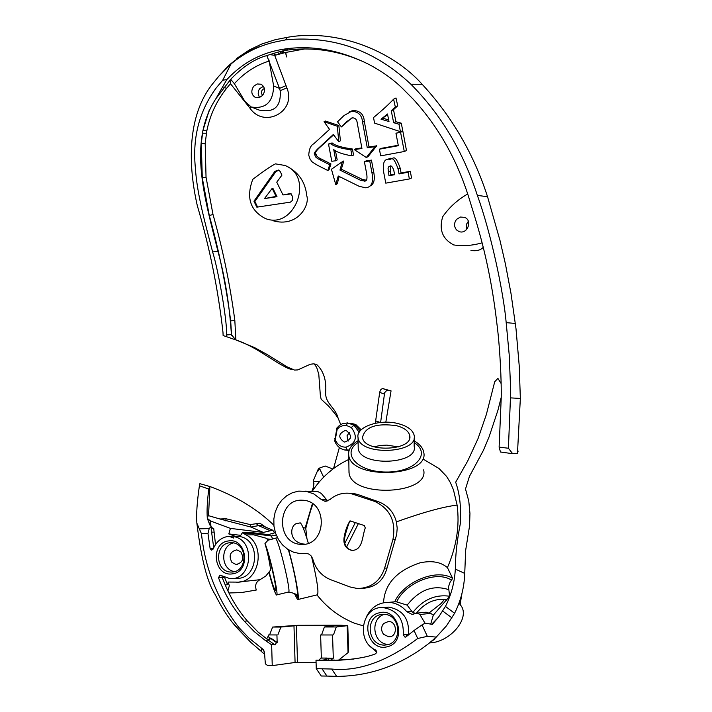 <?xml version="1.0" encoding="UTF-8"?>
<svg xmlns="http://www.w3.org/2000/svg" width="712" height="712" viewBox="0 0 712 712"><rect width="100%" height="100%" fill="white"/><g stroke="black" fill="none" stroke-linecap="round" stroke-linejoin="round"><path stroke-width="1.07" d="M359.248 186.348L365.879 187.835L367.908 187.3C372.145 185.654 373.506 180.91 372.002 173.052L369.724 160.974L364.402 161.784L366.698 173.844C367.392 178.454 366.867 180.857 365.114 181.062L360.815 180.412L339.98 170.097L342.258 161.775L331.445 169.225L335.752 184.559L338.253 176.006L359.248 186.348M369.724 160.974L371.442 160.111L373.72 172.117C375.197 179.869 373.853 184.568 369.679 186.197M364.402 161.784L366.066 160.912L371.442 160.111M339.98 170.097L341.333 169.207L362.408 179.424L366.306 180.207M342.383 161.829L343.816 160.965L341.333 169.207M342.258 161.775L343.816 160.965M331.445 169.225L333.714 167.694M336.055 184.657L337.292 183.696L339.197 176.469M423.711 459.454L439.001 468.487L446.602 476.426L450.34 482.567L453.473 489.892L457.095 505.084C459.818 525.581 456.597 546.416 447.421 567.606L452.663 578.393C436.99 568.123 403.953 581.41 394.671 601.827L390.612 602.192M354.06 659.018L331.454 660.522L316.003 660.184L316.27 668.657L331.721 669.031C358.118 671.736 386.785 661.555 417.722 638.495L427.333 636.341L422.029 624.905L425.1 623.16L432.326 624.371L438.61 617.064L445.436 606.41C451.248 594.983 454.55 582.541 455.342 569.093C455.36 555.849 456.988 540.862 460.228 524.139C461.34 507.878 459.818 493.906 455.671 482.211L467.757 460.887L478.09 438.476L486.358 414.5L494.715 381.757L497.902 378.383L501.123 383.51M483.217 247.349C480.52 250.259 476.435 251.283 470.961 250.419M304.941 48.897L285.619 52.474L274.69 55.367L286.874 87.914C296.851 111.704 263.832 129.148 249.663 107.788L230.448 83.678L226.621 88.306C216.671 100.757 210.076 114.908 206.836 130.768L205.19 143.317L206.035 177.128L212.986 214.445C222.82 249.316 230.101 284.649 234.827 320.445L235.895 339.935L254.353 347.483L267.24 354.576L286.767 366.68L294.51 370.071L297.758 369.92L310.227 364.277L313.467 363.841L316.6 364.402C323.497 370.899 326.523 380.075 325.669 391.92C324.903 403.811 335.281 406.988 338.058 418.015L340.719 424.557M353.197 423.871L355.795 424.53L361.171 429.799M339.366 447.537L333.545 468.558M275.455 163.867C271.343 165.825 263.787 170.978 252.778 179.344C245.96 197.607 250.188 210.681 265.442 218.557C294.875 230.216 314.775 176.184 284.8 165.442L275.455 163.867M272.999 220.72C297.483 227.849 310.103 205.287 306.765 195.738C305.359 181.836 298.381 171.85 285.815 165.789L284.159 165.193M402.858 131.275L406.499 150.588L404.283 151.505L400.562 132.254L402.858 131.275L395.961 133.251L398.337 145.711L379.416 149.191L380.644 155.875L404.283 151.505M379.416 149.191L381.285 148.336L398.257 145.257M329.834 143.308L332.228 143.014C334.969 145.47 341.707 147.473 352.422 149.022L353.553 155.038L351.995 155.883L350.865 149.84C340.247 148.274 333.581 146.245 330.875 143.762L328.508 144.055L329.834 143.308M335.423 150.561L337.203 159.942L335.859 160.77L333.732 149.627C336.803 152.181 342.89 154.264 351.995 155.883M324.058 121.699L325.455 121.031L338.859 125.543L340.389 140.798L338.743 141.724L337.355 126.273L324.058 121.699L329.522 129.388L313.752 143.797C310.77 145.248 309.097 149.057 308.741 155.216L310.183 159.346C312.799 161.615 307.566 159.372 317.846 165.469L327.858 170.515L329.077 169.661L330.938 163.929L318.771 157.788L316.974 156.302L315.87 153.89C314.837 153.151 315.861 151.264 318.923 148.23L333.625 134.826M375.313 423.257L379.754 391.965L380.867 389.544L382.371 388.565L391.057 390.861L385.824 422.198M349.548 111.811L353.179 110.52C360.05 110.689 363.761 114.294 364.313 121.334L369.012 146.957L376.701 145.853L368.015 156.685L366.324 157.53L374.886 146.69L367.285 147.785L362.55 122.135C361.972 115.113 358.287 111.499 351.497 111.294L344.021 115.549L337.524 121.796L341.395 126.923L351.728 118.014M341.395 126.923L346.984 121.387L352.556 117.818C355.315 117.978 356.881 119.705 357.255 122.989L361.936 148.47L354.273 149.609L355.858 148.79L361.838 147.918M387.88 159.292L390.728 158.206C392.962 160.271 394.493 151.994 400.171 168.103L401.078 172.998L410.299 171.28L411.545 177.991L409.356 178.961L408.11 172.224L399.023 173.942L398.115 169.029C392.463 152.866 390.977 161.161 388.77 159.088L387.907 159.283C384.044 159.488 382.611 163.68 383.617 171.877L385.77 183.153L409.356 178.961M401.274 123.185L402.752 130.714L400.455 131.702L398.96 124.191L401.274 123.185L395.908 121.734L393.505 109.701L397.714 105.812L395.997 97.989L393.585 99.191C389.348 103.819 382.664 109.951 373.515 117.569L374.574 123.105L400.455 131.702M311.909 491.164L313.494 486.99L313.93 483.484M332.913 469.03L325.144 465.995L318.54 468.425L313.502 480.217L313.6 487.453L312.257 490.977M327.68 500.945L321.254 493.416L318.059 491.698L314.642 491.449M362.47 588.352C375.384 587.542 383.563 580.769 387.034 568.025L396.682 534.463L397.207 528.153L396.397 521.869C393.629 511.768 387.408 504.977 377.725 501.479L358.127 494.626L353.526 493.452L349.227 493.247M423.658 469.876C429.737 494.529 352.547 498.16 349.103 473.418L348.96 469.546M430.68 624.193L433.297 615.168L449.646 596.247L448.48 586.795L450.082 582.238L452.663 578.393M501.221 397.358L497.902 410.361L489.082 436.874L483.484 450.198L469.439 476.417L465.506 488.984L468.781 501.097L469.947 513.459L469.555 525.928L465.648 550.367L464.74 573.418C464.242 587.489 460.86 600.777 454.585 613.29L446.46 625.857L436.269 637.089L429.247 643.114C401.194 665.097 370.32 676.186 336.642 676.4L331.721 669.031M365.657 62.789C340.683 51.148 314.935 46.867 288.405 49.956L286.153 50.312C282.37 50.792 275.927 52.554 266.831 55.589C254.896 58.758 242.845 66.661 230.697 79.308L215.87 98.728C186.882 143.148 205.848 201.612 217.952 251.389C225.01 277.271 229.495 304.994 231.409 334.569L235.627 339.847L223.123 335.539L222.99 332.442C218.166 289.499 209.604 247.233 197.304 205.661C188.101 165.211 186.82 116.1 212.657 83.785L218.735 76.309L231.053 63.929L222.731 80.189L226.79 79.611C242.685 62.647 261.651 52.51 283.688 49.19L285.948 48.834C313.342 45.168 341.075 50.41 369.154 64.561C383.403 72.117 395.329 80.892 404.932 90.878L413.289 99.279C438.761 127.217 457.407 160.396 469.235 198.817C475.109 218.691 489.367 258.118 496.949 324.085C500.029 347.598 501.568 382.05 501.221 397.955L499.121 447.145L500.465 452.004L512.64 453.695L517.464 453.473L518.122 451.088M482.077 242.828C472.385 245.631 462.916 246.325 453.651 244.919C442.455 239.018 438.806 229.629 442.704 216.733C449.21 207.379 457.513 199.814 467.642 194.02M274.69 55.367L269.821 54.575M266.831 55.589L279.505 88.386L286.082 85.627M286.874 87.914L280.19 90.682L279.505 88.386L273.648 85.956L268.958 59.906M280.19 90.682C281.276 106.551 274.289 113.021 259.212 110.084L251.256 107.014C265.656 109.212 273.123 102.199 273.648 85.956M230.074 80.002L230.448 83.678M212.986 214.445L209.292 215.576L202.288 177.893L201.3 143.557L202.867 130.643L209.292 110.049M209.292 215.576C218.958 250.277 226.087 285.387 230.679 320.898L234.827 320.445M231.587 335.334L230.679 320.898M336.393 415.399L328.748 406.24L321.157 399.236L320.364 395.641L318.789 374.325L316.653 367.303L314.17 363.877M293.184 369.75L288.76 368.709C269.608 359.622 256.498 346.183 231.943 338.601M213.36 548.596L210.138 548.676L208.002 533.591L201.469 533.76L196.868 523.204C196.183 514.776 197.028 502.298 199.405 485.753L199.876 483.671L209.889 486.51L208.554 515.684L219.937 518.995L226.016 518.754L250.152 524.584L259.925 523.204L265.727 527.183M273.844 525.207C257.148 508.982 235.832 496.086 209.889 486.51L208.794 489.073C207.21 501.239 206.72 511.011 207.326 518.407L210.663 521.051L210.877 526.141M355.795 424.53L354.977 424.895L351.417 423.551M347.287 450.224L349.013 450.66M360.192 430.849L354.977 424.895L354.006 425.189L347.59 422.919L342.552 423.685L339.553 425.322L336.901 427.974L334.729 440.95C336.456 445.685 339.695 448.685 344.466 449.94L349.227 450.029M363.173 625.848L354.202 623.107M269.225 572.199C272.126 583.217 274.2 589.385 275.446 590.711C277.653 592.776 271.245 562.551 266.867 550.314C268.994 559.338 270.222 565.951 270.542 570.134L265.879 575.955L260.013 579.702C255.991 581.882 254.754 585.326 256.302 590.026L241.43 592.571L228.953 592.98M347.776 625.679L348.613 651.266L348.043 652.637L338.182 660.451M292.641 196.939L292.587 200.268L290.452 202.137L256.836 207.156L253.962 201.193L274.903 171.334L278.632 170.035L280.19 171.503L281.952 175.099L276.763 182.183L282.993 194.955L290.941 193.459L292.641 196.939M400.562 132.254L395.961 133.251M332.228 143.014L330.875 143.762M350.865 149.84L352.422 149.022M328.508 144.055L331.774 161.259L335.859 160.77M337.355 126.273L338.859 125.543M338.93 141.572L340.389 140.798M327.858 170.515L329.683 164.757L317.561 158.554L315.763 157.058L314.651 154.629C313.618 153.881 314.633 151.994 317.677 148.95L333.358 134.47L338.743 141.724M329.683 164.757L330.938 163.929M380.617 422.456L384.631 392.686L387.008 390.167L391.057 390.861M367.285 147.785L369.012 146.957M374.832 146.441L376.657 145.604M374.886 146.69L376.701 145.853M354.273 149.609L366.324 157.53M399.023 173.942L401.078 172.998M408.11 172.224L410.299 171.28M398.96 124.191L393.674 122.713L391.235 110.734L395.32 106.934L393.585 99.191M395.32 106.934L397.714 105.812M391.235 110.734L393.505 109.701M393.674 122.713L395.908 121.734M313.592 481.659L318.397 481.294L318.558 482.718M323.64 477.138L319.724 468.888L317.668 471.478M318.54 468.425L319.724 468.888M311.455 556.223L312.728 561.448C317.552 582.656 319.012 593.799 317.116 594.867L297.954 599.504M383.519 602.726C384.596 584 396.682 570.721 419.786 562.898C431.454 560.317 440.666 561.884 447.421 567.606M326.185 501.266L324.85 501.248L329.843 499.664C335.69 494.609 342.481 492.508 350.224 493.363L374.752 501.417C390.132 508.831 396.192 521.504 392.935 539.438L384.613 568.149C380.226 581.241 371.201 588.041 357.558 588.557L350.01 586.955L330.528 579.648C321.53 575.91 315.603 569.013 312.746 558.973L311.411 556.17L308.99 554.123L306.703 553.473L300.117 553.616L293.7 552.245L287.675 549.246L282.522 544.903L278.499 539.571L275.553 533.217L273.951 526.177L273.844 518.977L275.143 512.177L277.787 505.849L281.774 500.18L286.856 495.668L292.614 492.633L298.711 491.129L306.463 491.378L313.805 493.923L321.05 499.317L326.176 499.423M324.85 501.248L321.05 499.317M305.074 553.544L307.281 553.544M294.323 593.354L297.554 599.602C300.348 601.72 295.231 573.027 288.618 549.842M358.109 440.692C351.069 444.884 347.954 449.788 348.755 455.413C351.167 480.226 429.888 476.987 423.738 452.289C422.928 447.937 419.742 444.119 414.17 440.853M445.436 606.41L454.585 613.29M427.333 636.341L436.269 637.089M425.002 623.222L419.947 614.518L430.733 613.352L433.297 615.168M424.904 612.302L430.733 613.352M449.646 596.247C435.299 594.208 422.999 599.646 412.755 612.551L407.157 605.138L396.646 601.862L394.671 601.827M447.011 599.611C435.157 598.08 424.975 602.592 416.458 613.148M415.799 613.361L412.755 612.551M218.735 76.309L227.991 66.296C231.044 63.875 227.537 65.86 241.537 55.687C253.178 49.003 254.522 48.808 259.195 46.734L249.965 50.668L236.375 58.633L249.538 49.849L261.98 43.939L275.33 39.694L287.159 37.371C335.975 28.444 391.636 50.045 422.172 84.301C451.978 116.563 473.774 154.041 487.551 196.743L500.047 240.674L505.404 263.93L511.002 293.486L515.995 328.677L519.235 365.959L520.347 398.444L517.464 453.473M264.579 654.221L250.749 642.313L233.999 624.335M512.64 453.695L508.413 448.24L510.459 397.875L510.317 381.659L509.205 354.763L506.188 322.643C503.526 292.107 490.96 232.78 477.352 195.382C463.12 151.549 440.968 114.499 410.904 84.239C374.823 50.241 333.074 35.431 285.672 39.819C281.276 41.358 257.13 42.293 231.053 63.929M499.121 447.145L508.413 448.24M456.597 219.332L460.388 217.044L464.616 217.356C473.079 220.515 467.045 235.156 458.786 231.418L456.579 229.958C453.873 226.558 453.882 223.016 456.597 219.332M230.697 79.308L234.373 83.713L244.821 101.255L251.256 107.014M225.749 336.589L226.683 334.934C226.941 318.006 217.747 268.023 212.621 251.915C205.848 225.544 197.019 195.07 195.319 167.302C192.445 137.256 199.413 110.796 216.217 87.932L222.731 80.189M231.409 334.569L226.683 334.934M196.868 523.204C201.229 558.804 207.317 582.567 215.14 594.502C222.037 608.484 229.522 619.832 237.585 628.545L238.662 627.254L248.613 637.756L261.26 647.92L261.242 651.578M201.469 533.76C205.029 568.381 217.427 599.54 238.662 627.254M199.405 485.753L208.794 489.073M205.857 485.255L209.524 486.625M349.556 423.204L354.006 425.189L351.301 427.503C358.047 436.732 356.276 443.291 345.979 447.172C341.012 447.198 337.506 444.831 335.441 440.069L334.8 438.476M359.151 432.309L354.006 425.189M345.979 447.172L347.233 450.224L345.293 450.091M208.554 515.684L207.165 517.108M266.867 550.314L264.971 543.532L268.077 540.168L266.359 538.29L253.641 534.819L246.138 534.926L242.32 532.816L239.971 536.554L233.981 536.643L233.554 538.023L228.872 536.278L234.889 536.189L228.819 533.92L230.403 528.384L210.663 521.051M230.403 528.384L263.315 532.434L250.944 527.058L250.152 524.584M256.071 523.427L258.5 525.625L250.944 527.058L219.937 518.995M225.82 520.917L226.016 518.754M270.07 530.627L258.5 525.625L261.749 525.465L272.723 530.2L263.315 532.434M260.013 579.702L239.624 581.927M224.574 577.423L227.618 584.748L228.134 582.051L235.699 582.096C259.035 584.418 266.991 545.401 246.138 534.926M228.134 582.051L229.326 585.709L227.92 590.835M261.26 647.92L263.627 650.029L264.553 653.331L265.345 663.78L267.534 665.506L272.242 665.631L271.646 644.832L265.264 640.426L268.264 640.079L257.913 631.909L247.287 620.926C238.342 610.513 230.982 598.498 225.206 584.89L227.618 584.748M267.89 639.821L270.195 638.166L268.041 636.519L266.626 638.913M268.041 636.519L276.505 642.607L277.155 642.536L270.845 638.086M277.155 642.536L276.932 634.944L268.647 634.935L268.682 636.448M268.647 634.935L276.932 634.944M277.903 634.837L280.884 627.049L296.397 625.626L336.18 625.545L324.423 626.978L336.313 626.961L347.767 625.634L340.861 625.225L297.856 625.314L272.625 627.058L269.617 634.828M333.296 658.235L329.255 658.297L333.296 658.235L332.548 634.971L320.623 634.962L332.548 634.971M331.454 660.051L332.673 658.315M336.313 626.961L333.474 634.864M426.203 612.169L417.259 613.085L412.017 614.376L406.783 611.688C401.915 605.957 395.943 602.841 388.859 602.343C378.846 602.37 371.45 607.033 366.671 616.352M370.605 646.603L376.879 652.228M278.944 170.177L275.829 171.636L254.896 201.469L257.584 207.041M254.896 201.469L253.962 201.193M291.146 193.886L282.993 194.955M380.208 422.492L375.972 420.97M394.617 174.725L388.966 175.704L388.058 168.513L388.743 166.759L390.051 166.038C391.288 165.398 392.535 166.804 393.781 170.275L394.617 174.725M388.992 121.503L381.027 119.215L387.479 114L388.992 121.503M302.466 544.44C326.078 544.858 328.419 502.699 304.015 500.296L301.114 500.162C277.164 500.047 275.749 542.775 300.428 544.369L302.466 544.44M344.047 537.827C343.246 544.76 345.899 548.943 351.995 550.385C363.022 550.332 362.132 536.02 365.265 527.93L364.402 525.581L350.028 520.846C347.082 525.554 345.089 531.214 344.047 537.827L344.332 537.827C343.415 544.68 346.059 548.863 352.28 550.376L353.116 550.412M272.794 533.973L274.449 532.496L275.464 532.95M275.357 532.638L268.335 534.614L252.831 532.718L242.4 532.834M417.722 638.495L414.046 630.503L422.029 624.905M414.046 630.503L406.036 636.839L405.012 637.169L403.223 634.784L406.223 634.41L406.801 636.252M417.259 613.085L419.947 614.518M406.223 634.41L408.528 634.125C409.338 618.719 402.725 609.721 388.699 607.114L383.75 607.576M408.528 634.125L408.546 634.917M446.406 600.367L446.629 599.522M262.479 648.766L264.392 651.987M321.966 668.71L326.915 676.062L336.642 676.4M429.487 642.918C449.156 642.509 469.519 619.591 461.607 606.517L459.098 603.189M460.148 604.239L461.946 593.523M344.67 543.603L355.27 522.679M468.336 221.281L466.511 224.227L466.182 229.958M226.79 79.611L215.87 98.728M253.677 86.25L257.219 83.954L261.09 84.247C265.078 87.033 265.594 90.753 262.63 95.39L259.248 97.633L255.279 97.402C251.309 94.74 250.775 91.02 253.677 86.25M265.264 640.426L254.184 631.526L244.314 621.202C233.18 608.582 224.565 594.066 218.486 577.681L222.18 577.485L225.206 584.89M233.981 536.643C256.115 540.542 251.959 581.063 229.718 578.562L220.026 575.127L218.486 577.681M210.138 548.676L211.615 550.136L213.2 549.032C216.306 541.494 221.53 537.249 228.872 536.278M232.441 573.845C213.911 577.112 209.737 543.051 228.347 540.96C246.895 537.435 251.247 571.87 232.441 573.845M208.002 533.591L209.177 528.58L199.627 528.838M207.326 518.407L209.809 524.931L211.188 526.444L209.177 528.58M336.349 430.093L339.499 427.031L343.398 425.447L346.201 425.375L351.301 427.503M211.25 527.494L213.698 528.393L215.514 544.475M228.819 533.92L240.442 535.317M274.449 532.496L272.723 530.2M209.809 524.931L210.236 521.051M231.97 562.453C228.454 555.698 230.065 551.506 236.811 549.869L240.843 551.889C244.376 558.608 242.792 562.8 236.09 564.491L231.97 562.453M235.743 578.242C257.895 580.725 262.016 540.435 239.971 536.554M244.314 621.202L247.287 620.926M268.264 640.079L274.992 644.974L276.505 642.607M272.625 627.058L280.884 627.049M328.045 659.953L329.255 658.297L326.39 658.137L325.162 659.802M324.423 626.978L321.557 634.855M320.623 634.962L321.343 658.013L329.878 658.208M316.003 660.184L334.578 660.077M331.454 660.522L333.964 660.531C353.455 659.57 367.374 657.301 375.731 653.714L376.897 651.978L375.785 650.101C355.35 641.574 361.767 605.556 383.305 607.621C397.403 610.237 404.042 619.289 403.223 634.784M276.995 196.69L273.088 188.671L272.162 188.377L276.069 196.405L276.995 196.69L264.481 198.595L272.162 188.377M390.568 165.994L390.238 171.343L390.879 174.751L388.966 175.704M390.879 174.751L394.501 174.146M387.622 114.694L381.027 119.215M383.038 118.325L388.663 119.874M305.083 544.191C287.123 542.927 289.971 522.973 298.097 523.356L299.859 522.928M302.858 527.165L305.777 528.429C308.189 518.478 310.574 510.317 312.942 503.954M312.417 503.58L305.217 527.788M349.254 522.403L350.446 520.962L349.076 522.288L344.332 537.827M268.976 572.546C272.456 585.86 274.957 593.336 276.47 594.956C279.469 597.777 269.625 553.705 264.971 543.532M252.155 532.727L252.831 532.718M387.319 646.727C367.766 652.281 359.302 617.197 379.051 612.872C398.56 607.042 407.317 642.473 387.319 646.727M316.075 662.516L295.079 662.471L272.242 665.631M326.915 676.062L321.237 676L316.27 668.657M327.013 658.048L320.72 658.102L319.501 659.748M320.72 658.102L321.343 658.013M429.345 612.721L441.128 603.482L444.555 599.21M305.777 528.429L306.943 538.628M263.458 86.294L259.649 88.68L258.661 90.46L258.18 93.797L259.444 97.58M213.974 532.131L211.295 532.158L211.188 526.444M271.646 644.832L274.725 644.467M233.047 571.976L230.679 572.065C215.024 571.424 214.579 544.377 229.406 542.767L232.121 542.678C247.651 543.621 247.767 570.49 233.047 571.976M334.613 440.532L335.325 439.722M335.343 439.268L337.105 429.647M337.221 429.185L336.901 427.974M345.391 430.422C338.396 433.626 337.951 437.453 344.047 441.921L344.848 442.036C351.826 439.179 352.28 435.344 346.219 430.538L345.391 430.422M211.304 528.411L213.698 528.393M233.474 542.882C220.133 545.882 220.48 569.404 234.551 571.656M253.641 534.819L252.368 533.617L244.741 533.706M327.048 659.908L325.242 659.695M321.699 660.22L324.85 659.784M276.069 196.405L264.481 198.595M308.367 543.309C304.611 530.743 301.897 523.916 300.215 522.839L299.93 522.911M349.076 522.288L349.245 522.43C345.587 532.434 343.985 539.162 344.421 542.606C346.246 547.555 348.862 550.145 352.28 550.376L351.995 550.385M398.533 423.72C380.012 418.54 355.341 426.986 358.074 437.773C359.898 456.116 418.781 453.669 414.179 435.433C412.916 430.128 407.7 426.23 398.533 423.72M387.604 644.743L384.382 645.116C367.739 645.348 364.953 617.971 380.252 614.67L383.919 614.278C400.402 614.438 402.787 641.574 387.604 644.743M264.401 88.519C261.34 89.97 260.717 92.293 262.532 95.506M349.334 432.531L347.02 435.815L348.106 441.164M396.584 425.696C376.265 422.919 364.909 426.862 362.488 437.524C364.028 452.983 413.61 450.918 409.738 435.548C408.67 431.098 404.283 427.814 396.584 425.696M384.516 614.314C369.866 618.043 372.438 644.022 388.485 644.485M398.328 446.913L386.847 445.116L380.155 445.49L373.951 446.833M350.126 438.717L350.58 435.522M383.635 623.49L388.512 621.469C397.59 621.398 397.616 637.382 388.743 636.813L383.581 634.321C380.938 630.583 380.956 626.978 383.635 623.49M372.002 173.052L373.72 172.117M364.179 181.302L365.808 180.305M360.815 180.412L362.408 179.424M396.397 521.869C422.67 512.444 442.909 506.846 457.095 505.084M464.74 573.418L455.342 569.093M282.557 51.015L284.667 52.679M282.112 51.113L284.257 52.768M283.456 52.946L281.311 51.291M281.836 53.311L279.665 51.691M277.271 52.314L279.478 53.907M273.435 53.418L275.686 55.038M275.535 55.091L273.283 53.471M250.855 106.827L249.663 107.788M248.203 105.91L248.684 105.527M223.88 87.389L226.621 88.306M202.867 130.643L206.836 130.768M202.43 133.206L206.391 133.251M205.19 143.317L201.3 143.557M202.288 177.893L206.035 177.128M234.622 338.716L235.877 338.698M317.677 148.95L318.923 148.23M314.651 154.629L315.87 153.89M319.661 159.746L320.881 158.963M382.958 388.565L387.595 390.167M351.497 111.294L353.179 110.52M362.55 122.135L364.313 121.334M346.984 121.387L348.577 120.648M388.77 159.088L390.728 158.206M398.115 169.029L400.171 168.103M313.342 561.012L312.728 561.448M374.752 501.417L377.725 501.479M392.935 539.438L395.338 539.393M355.11 494.546L358.127 494.626M305.439 553.5L306.569 553.464M452.031 617.918L442.802 611.11M448.533 589.607C433.145 584.614 419.35 589.794 407.157 605.138M451.408 580.12C436.803 570.223 405.537 582.585 396.646 601.862M520.347 398.444L510.459 397.875M285.948 48.834L288.405 49.956M234.373 83.713C244.278 72.74 255.893 65.184 269.207 61.036M348.043 652.637L347.153 625.795M406.783 611.688L411.794 611.181M275.829 171.636L274.903 171.334M379.692 392.392L384.329 394.003M384.613 568.149L387.034 568.025M294.901 593.852C300.98 609.036 296.388 577.414 288.36 549.682M276.728 594.894L288.342 592.081C292.071 595.027 278.534 538.495 275.508 538.441L275.224 538.503M358.136 442.428C340.656 453.455 357.638 472.154 386.251 472.038C414.882 472.43 431.873 453.775 414.17 442.597M285.672 39.819L287.159 37.371M506.188 322.643L515.363 323.453M487.551 196.743L477.352 195.382M410.904 84.239L422.172 84.301M286.153 50.312L283.688 49.19M217.952 251.389L212.621 251.915M346.201 425.375L347.59 422.919M337.079 427.725L337.381 428.989M270.756 638.584L268.46 640.221M388.325 172.277L390.238 171.343M276.256 535.104L271.361 535.931L272.696 539.118M271.477 539.411L266.929 538.859M252.368 533.617L271.361 535.931L268.335 534.614M358.172 446.024L358.207 448.533C360.023 466.983 418.745 464.562 414.162 446.202L414.179 437.933M407.362 634.276L407.593 635.647M408.243 634.161L408.296 635.113M211.597 532.158L213.716 547.742M293.976 625.706L295.079 662.471M222.1 576.231L222.18 577.485L224.449 577.37M335.441 440.069L334.729 440.95M334.854 438.361L335.405 439.144M337.159 430.03L336.384 430.413M223.435 576.925L223.559 577.414M296.397 625.626L297.5 662.374M365.114 181.062L365.995 180.528M285.557 52.501L286.509 56.916L285.752 52.501M312.176 491.378C321.415 477.298 333.625 466.654 348.818 459.436M431.659 624.308L438.601 617.073M338.058 418.015L334.702 413.307M354.122 424.014L352.324 423.72M285.815 165.789L284.8 165.442M350.464 111.508L352.155 110.734M387.907 159.283L389.829 158.411M313.494 486.99L313.6 487.453M316.982 594.894C326.942 607.567 339.357 616.975 354.238 623.116M353.526 493.452L350.224 493.363M317.436 491.529L305.199 491.182M348.755 455.413L349.005 472.955M429.247 643.123C436.767 637.605 437.088 637.347 430.199 642.331M352.422 423.747L350.615 423.4M388.859 602.343L394.715 601.827M295.035 593.995L296.058 595.784C297.545 594.636 295.062 593.372 288.627 592.019M267.32 540.408L277.431 537.649M412.017 614.376L413.832 614.189M237.585 628.545L250.749 642.313M459.747 603.607L460.433 604.693M358.332 523.694L346.513 547.145M459.552 231.676L458.786 231.418M349.619 423.213L350.491 423.373M237.372 564.438L236.09 564.491M337.079 660.095L334.008 660.531M300.428 544.369L305.733 544.244M358.074 437.773L358.172 446.139M405.475 637.106L405.012 637.169M388.707 607.114L383.314 607.621M263.876 650.492L263.627 650.029M252.6 532.701L242.32 532.816M298.097 523.356L300.215 522.839M233.26 571.941L230.679 572.065M344.581 442.018L344.056 441.921M387.969 644.645L384.382 645.116M409.738 435.548L409.738 437.658M390.523 636.59L388.743 636.813"/></g></svg>
